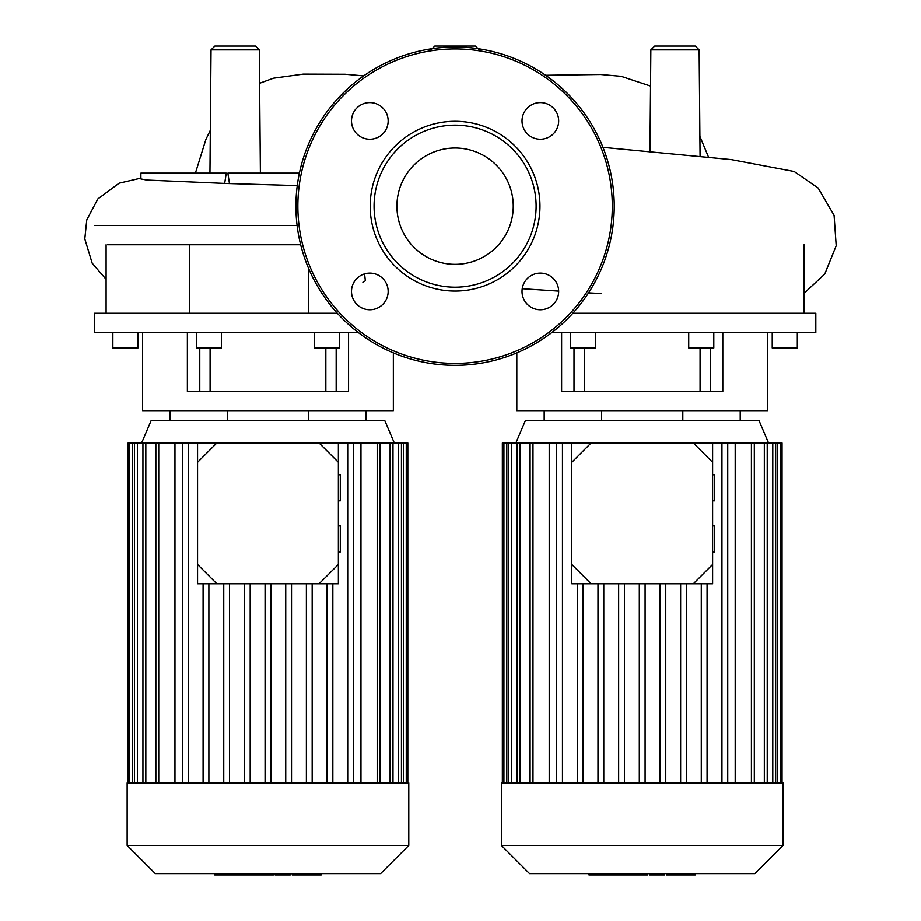 <?xml version="1.0" encoding="UTF-8"?>
<svg xmlns="http://www.w3.org/2000/svg" width="921" height="921" viewBox="0 0 921 921"><rect width="100%" height="100%" fill="white"/><g stroke="black" fill="none" stroke-linecap="round" stroke-linejoin="round"><path stroke-width="1.38" d="M107.561 244.744L300.683 244.744M94.345 225.449L297.103 225.449M337.328 313.232L94.345 313.232L94.345 332.516L358.315 332.516M142.571 332.516L142.571 410.651L393.348 410.651L393.348 352.858M187.366 332.516L187.366 391.356L348.564 391.356L348.564 332.516M314.475 332.516L314.475 347.954L339.561 347.954L339.561 332.516M221.443 332.516L221.443 347.954L196.369 347.954L196.369 332.516M112.846 332.516L112.846 347.954L137.92 347.954L137.92 332.516M169.936 410.651L169.936 420.287M227.36 410.651L227.36 420.287M308.558 410.651L308.558 420.287M365.982 410.651L365.982 420.287M336.165 347.954L336.165 391.356M199.765 347.954L199.765 391.356M308.765 268.782L308.765 313.232M209.942 173.136L211.024 49.872L214.881 46.05L255.451 46.05L259.308 49.872L211.024 49.872M224.666 183.406L146.761 180.044L140.878 178.927L140.878 173.136L226.255 173.136L224.666 183.406L229.467 183.555L227.855 173.136L299.394 173.136M260.39 173.136L259.308 49.872M430.936 49.872L434.793 46.05L475.374 46.05L479.231 49.872M699.143 49.872L650.848 49.872L654.704 46.05L695.286 46.05L699.143 49.872L700.075 156.489M364.578 273.859L365.349 280.767L362.909 282.24M274.988 184.925L229.467 183.555M551.84 332.516L815.822 332.516L815.822 313.232L572.839 313.232M516.808 352.858L516.808 410.651L767.596 410.651L767.596 332.516M561.603 332.516L561.603 391.356L722.801 391.356L722.801 332.516M772.235 332.516L772.235 347.954L797.321 347.954L797.321 332.516M688.724 332.516L688.724 347.954L713.798 347.954L713.798 332.516M595.68 332.516L595.68 347.954L570.606 347.954L570.606 332.516M544.173 410.651L544.173 420.287M601.597 410.651L601.597 420.287M682.806 410.651L682.806 420.287M740.219 410.651L740.219 420.287M710.402 347.954L710.402 391.356M574.002 347.954L574.002 391.356M455.078 148.005A58.161 58.161 0 0 1 513.239 206.166A58.161 58.161 0 0 1 455.078 264.327A58.161 58.161 0 0 1 396.916 206.166A58.161 58.161 0 0 1 455.078 148.005M455.078 365.315A159.149 159.149 0 0 1 295.929 206.166A159.149 159.149 0 0 1 455.078 47.017A159.149 159.149 0 0 1 614.226 206.166A159.149 159.149 0 0 1 455.078 365.315A159.149 159.149 0 0 1 295.929 206.166A159.149 159.149 0 0 1 455.078 47.017M455.078 291.048A84.882 84.882 0 0 1 370.196 206.166A84.882 84.882 0 0 1 455.078 121.284A84.882 84.882 0 0 1 539.959 206.166A84.882 84.882 0 0 1 455.078 291.048M455.078 287.179A81.025 81.025 0 0 1 374.064 206.166A81.025 81.025 0 0 1 455.078 125.141A81.025 81.025 0 0 1 536.103 206.166A81.025 81.025 0 0 1 455.078 287.179M558.656 120.904A18.328 18.328 0 0 1 540.339 139.232A18.328 18.328 0 0 1 522.011 120.904A18.328 18.328 0 0 1 540.339 102.588A18.328 18.328 0 0 1 558.656 120.904M540.339 309.744A18.328 18.328 0 0 1 522.011 291.416A18.328 18.328 0 0 1 540.339 273.088A18.328 18.328 0 0 1 558.656 291.416A18.328 18.328 0 0 1 540.339 309.744M351.5 291.416A18.328 18.328 0 0 1 369.828 273.088A18.328 18.328 0 0 1 388.155 291.416A18.328 18.328 0 0 1 369.828 309.744A18.328 18.328 0 0 1 351.5 291.416M369.828 102.588A18.328 18.328 0 0 1 388.155 120.904A18.328 18.328 0 0 1 369.828 139.232A18.328 18.328 0 0 1 351.5 120.904A18.328 18.328 0 0 1 369.828 102.588M783.023 845.455L783.023 782.954L501.381 782.954L501.381 845.455L529.54 873.626L754.863 873.626L783.023 845.455L501.381 845.455M768.551 442.955L758.916 420.287L525.488 420.287L515.852 442.955M549.204 782.954L549.204 442.955L591.086 442.955L571.791 462.25L571.791 442.955M712.612 442.955L712.612 462.25L693.317 442.955L735.2 442.955L735.2 782.954M686.421 782.954L686.421 583.776M680.631 782.954L680.631 583.776M665.756 782.954L665.756 583.776M659.966 782.954L659.966 583.776M645.091 782.954L645.091 583.776M639.312 782.954L639.312 583.776M624.438 782.954L624.438 583.776M618.647 782.954L618.647 583.776M603.773 782.954L603.773 583.776M597.982 782.954L597.982 583.776M583.108 782.954L583.108 583.776M577.329 782.954L577.329 583.776M502.348 782.954L502.348 442.955L549.204 442.955M782.056 782.954L782.056 442.955L735.2 442.955M721.949 782.954L721.949 442.955M727.74 782.954L727.74 442.955M701.284 782.954L701.284 583.776M707.075 782.954L707.075 583.776M556.664 782.954L556.664 442.955M562.455 782.954L562.455 442.955M408.786 845.455L408.786 782.954L127.133 782.954L127.133 845.455L155.304 873.626L380.615 873.626L408.786 845.455L127.133 845.455M394.315 442.955L384.667 420.287L151.251 420.287L141.604 442.955M174.955 782.954L174.955 442.955L216.838 442.955L197.555 462.25L197.555 442.955M338.375 442.955L338.375 462.25L319.08 442.955L360.963 442.955L360.963 782.954M312.173 782.954L312.173 583.776M306.382 782.954L306.382 583.776M291.52 782.954L291.52 583.776M285.729 782.954L285.729 583.776M270.855 782.954L270.855 583.776M265.064 782.954L265.064 583.776M250.19 782.954L250.19 583.776M244.41 782.954L244.41 583.776M229.536 782.954L229.536 583.776M223.745 782.954L223.745 583.776M208.871 782.954L208.871 583.776M203.081 782.954L203.081 583.776M128.1 782.954L128.1 442.955L174.955 442.955M407.819 782.954L407.819 442.955L360.963 442.955M347.712 782.954L347.712 442.955M353.491 782.954L353.491 442.955M327.047 782.954L327.047 583.776M332.838 782.954L332.838 583.776M182.427 782.954L182.427 442.955M188.218 782.954L188.218 442.955M666.436 873.626L666.436 874.95L694.722 874.95M693.49 873.626L693.49 874.95M649.34 873.626L649.34 874.95L664.502 874.95L664.502 873.626M656.385 873.626L656.385 874.95M647.682 873.626L647.682 874.95L637.827 874.95L637.827 873.626M588.956 873.626L588.956 874.95L637.827 874.95M597.326 873.626L597.326 874.95M598.673 873.626L598.673 874.95M609.195 873.626L609.195 874.95M615.55 873.626L615.55 874.95M618.325 873.626L618.325 874.95M626.453 873.626L626.453 874.95M292.199 873.626L292.199 874.95L320.473 874.95M319.242 873.626L319.242 874.95M275.103 873.626L275.103 874.95L290.265 874.95L290.265 873.626M282.148 873.626L282.148 874.95M273.433 873.626L273.433 874.95L263.59 874.95L263.59 873.626M214.708 873.626L214.708 874.95L263.59 874.95M223.089 873.626L223.089 874.95M224.425 873.626L224.425 874.95M234.959 873.626L234.959 874.95M241.302 873.626L241.302 874.95M244.077 873.626L244.077 874.95M252.204 873.626L252.204 874.95M338.375 551.955L340.298 551.955L340.298 525.903L338.375 525.903M338.375 500.828L340.298 500.828L340.298 474.787L338.375 474.787M197.555 564.492L216.838 583.776L197.555 583.776L197.555 462.25M319.08 583.776L338.375 564.492L338.375 583.776L216.838 583.776M338.375 564.492L338.375 462.25M319.08 442.955L216.838 442.955M712.612 551.955L714.546 551.955L714.546 525.903L712.612 525.903M712.612 500.828L714.546 500.828L714.546 474.787L712.612 474.787M571.791 564.492L591.086 583.776L571.791 583.776L571.791 462.25M693.317 583.776L712.612 564.492L712.612 583.776L591.086 583.776M712.612 564.492L712.612 462.25M693.317 442.955L591.086 442.955M612.304 206.166A157.215 157.215 0 0 1 455.078 363.381A157.215 157.215 0 0 1 297.863 206.166A157.215 157.215 0 0 1 455.078 48.94A157.215 157.215 0 0 1 612.304 206.166M520.066 782.954L520.066 442.955M511.615 782.954L511.615 442.955M506.803 782.954L506.803 442.955M777.6 782.954L777.6 442.955M772.788 782.954L772.788 442.955M764.338 782.954L764.338 442.955M751.421 782.954L751.421 442.955M532.983 782.954L532.983 442.955M145.817 782.954L145.817 442.955M137.379 782.954L137.379 442.955M132.566 782.954L132.566 442.955M403.363 782.954L403.363 442.955M398.54 782.954L398.54 442.955M390.101 782.954L390.101 442.955M377.184 782.954L377.184 442.955M158.734 782.954L158.734 442.955M673.32 873.626L673.32 874.95M667.172 873.626L667.172 874.95M684.142 873.626L684.142 874.95M649.547 873.626L649.547 874.95M642.754 873.626L642.754 874.95M637.205 873.626L637.205 874.95M299.072 873.626L299.072 874.95M292.936 873.626L292.936 874.95M309.905 873.626L309.905 874.95M275.31 873.626L275.31 874.95M268.518 873.626L268.518 874.95M262.969 873.626L262.969 874.95M210.092 347.954L210.092 391.356M325.838 347.954L325.838 391.356M189.611 244.744L189.611 313.232M106.088 244.744L106.088 313.232M195.39 173.136L205.855 139.52L210.322 130.287M259.607 83.27L273.456 78.204L303.216 74.117L345.179 74.256L363.657 75.89M140.878 178.121L119.12 183.175L97.822 198.936L86.758 219.9L84.79 238.896L92.181 263.21L106.088 279.293M297.264 185.593L267.965 184.707M708.594 157.295L699.902 136.366M650.537 86.056L621.111 76.316L600.573 74.497L545.612 75.28M649.961 151.907L650.848 49.872M602.956 147.337L731.274 159.586L794.178 171.479L818.159 188.011L834.092 215.307L836.21 245.688L824.79 273.998L804.068 293.292M522.219 288.687L558.656 291.094M588.554 292.843L601.39 293.557M584.328 347.954L584.328 391.356M700.075 347.954L700.075 391.356M804.068 244.744L804.068 313.232M530.082 442.955L530.082 782.954M508.726 442.955L508.726 782.954M503.914 442.955L503.914 782.954M517.165 442.955L517.165 782.954M754.322 782.954L754.322 442.955M775.678 782.954L775.678 442.955M780.49 782.954L780.49 442.955M767.228 782.954L767.228 442.955M155.845 442.955L155.845 782.954M134.489 442.955L134.489 782.954M129.665 442.955L129.665 782.954M142.928 442.955L142.928 782.954M380.074 782.954L380.074 442.955M401.441 782.954L401.441 442.955M406.253 782.954L406.253 442.955M392.991 782.954L392.991 442.955M695.459 874.95L695.459 873.626M321.21 874.95L321.21 873.626"/></g></svg>
